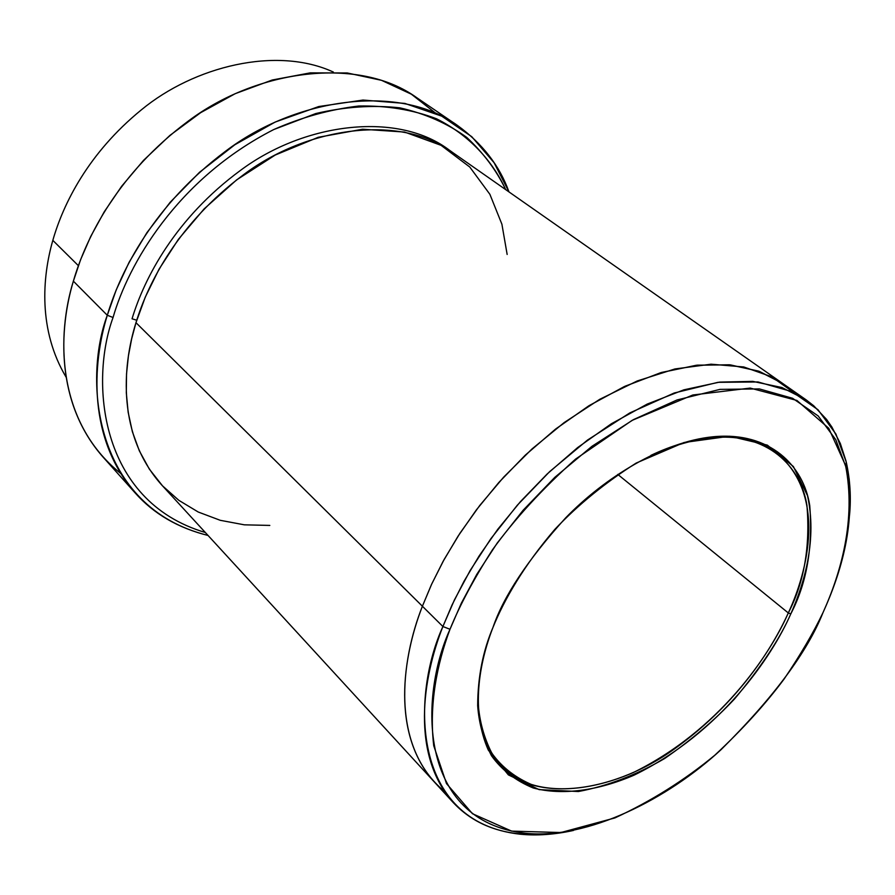 <?xml version="1.0" encoding="UTF-8"?>
<svg xmlns="http://www.w3.org/2000/svg" width="895" height="895" viewBox="0 0 895 895"><rect width="100%" height="100%" fill="white"/><g stroke="black" fill="none" stroke-linecap="round" stroke-linejoin="round"><path stroke-width="1.34" d="M650.911 455.365C671.574 445.542 691.667 439.613 711.201 437.577C767.507 432.072 800.947 466.306 806.966 505.597C810.311 546.834 804.09 582.623 788.305 612.952L790.788 613.914C806.731 583.294 813.04 547.158 809.729 505.518C803.699 465.836 770.002 431.233 713.136 436.771C662.434 441.683 604.192 477.975 565.528 518.004C527.737 559.822 503.561 596.271 493.011 627.339C504.209 599.706 523.62 565.853 554.945 529.258C578.192 504.69 605.288 482.629 636.2 463.062L684.071 442.499L729.705 436.223L767.317 445.117L793.384 466.53L807.503 495.662C817.034 538.7 805.019 581.963 790.788 613.914C779.981 638.605 761.276 666.898 734.683 698.794C714.781 720.083 691.443 739.975 664.683 758.49C636.255 775.048 607.492 786.056 578.383 791.527L539.126 789.625L508.371 774.891L488.357 750.189C470.815 710.641 478.914 663.531 493.011 627.339C482.931 650.978 477.818 677.067 477.661 705.596C478.937 723.406 483.524 740.098 491.444 755.671C501.636 769.935 515.565 780.708 533.252 787.992C562.194 795.666 598.151 790.732 634.197 775.092C720.486 732.826 771.904 656.986 790.788 613.914L788.305 612.952C807.402 572.073 827.606 494.499 776.155 452.657C745.043 431.099 703.302 432.005 650.911 455.365M120.556 473.343C55.568 421.243 56.844 334.137 73.368 281.153C58.902 329.293 55.401 402.537 102.623 456.584L135.223 493C87.9 438.818 92.129 364.377 107.288 315.275C82.933 380.364 94.109 507.342 208.043 535.456C177.926 527.927 153.66 513.775 135.223 493M205.335 532.503C98.539 500.92 89.981 380.297 113.061 317.49L107.288 315.275L73.368 281.153L107.288 315.275C120.724 270.133 154.455 204.563 225.238 151.468C295.697 97.734 399.416 83.257 457.3 125.322C482.439 143.603 499.656 165.799 508.975 191.91L494.107 162.745L471.754 136.689L441.75 116.16L404.864 103.417L362.978 100.05L318.754 106.539L275.168 122.056L234.826 144.766L199.529 172.287L170.173 202.27L146.858 232.745L129.115 262.269L116.205 289.935L107.288 315.275L113.061 317.49C89.981 380.297 98.539 500.92 205.335 532.503M782.733 383.474L759.463 371.425L730.387 364.88L697.306 365.149L661.662 372.409L625.135 386.192L589.402 405.469L555.873 428.862L525.566 454.906L499.097 482.192L476.643 509.557L458.095 536.116L443.148 561.299L431.39 584.715L422.395 606.228L431.368 584.782L443.07 561.422L457.96 536.329L476.42 509.837L498.772 482.55L525.119 455.331L555.269 429.331L588.653 405.927L624.262 386.595L660.689 372.7L696.288 365.261L729.38 364.78L758.535 371.089L782.733 383.474L452.646 152.497C400.994 113.933 307.265 126.486 243.328 174.894C179.101 222.732 148.335 281.947 135.973 322.681L442.902 626.522L450.006 629.274L461.339 603.196L476.811 574.333L497.195 543.075L523.116 510.262L554.833 477.326L591.998 446.281L633.436 419.632L677.023 399.964L719.983 389.381L759.329 388.911L792.567 398.275L818.187 415.962L835.796 439.714L845.954 467.123C857.734 520.633 840.315 574.5 823.076 612.448C840.852 573.091 856.302 519.603 845.518 465.344L828.736 428.269L796.908 400.445L750.211 388.083L692.819 394.997L632.094 420.381L575.586 459.09C542.068 489.106 514.334 519.38 492.418 549.877C473.791 579.02 459.65 605.49 450.006 629.274C436.894 664.303 428.94 705.025 433.739 745.748L446.493 783.584L472.482 813.723L511.638 831.119L560.919 832.529L614.943 817.918C651.236 801.126 684.541 780.205 714.837 755.19C742.391 729.492 765.493 704.085 784.165 678.958C800.466 654.849 813.443 632.675 823.076 612.448C807.379 652.041 773.381 697.776 721.079 749.652C667.748 798.933 587.881 839.756 525.242 833.256C417.674 821.174 419.207 696.634 450.006 629.274L442.902 626.522C411.588 695.214 410.481 822.002 520.14 834.207C536.877 835.852 554.654 834.599 573.46 830.448C520.61 840.897 480.548 831.6 453.262 802.591C410.682 754.776 422.474 678.164 442.902 626.522L422.395 606.228C402.437 657.422 391.216 733.576 433.997 781.603C391.216 733.576 402.426 657.422 422.395 606.228L135.973 322.681L145.236 297.207L159.041 269.205L178.396 239.334L204.149 208.882L236.627 179.884L275.246 155.025L318.206 137.304L362.531 129.227L404.596 132.057L441.09 145.337L469.774 167.029L489.878 194.293L501.905 224.22L507.152 254.46M66.118 377.187C38.261 330.49 42.132 277.618 52.827 240.363C42.132 277.618 38.261 330.49 66.118 377.187M136.734 320.22L132.046 318.788L136.734 320.22M450.342 150.919C399.528 111.014 305.217 122.022 240.475 170.397C175.498 218.145 144.408 277.875 132.046 318.788C144.408 277.875 175.498 218.145 240.475 170.397C305.217 122.022 399.528 111.014 450.342 150.919M617.785 474.417L788.305 612.952L617.785 474.417M78.38 265.67L52.827 240.363L78.38 265.67M269.809 525.421L244.346 524.828L220.259 520.308L198.254 512.029L178.877 500.361L162.51 485.84L149.331 469.103L139.329 450.811L132.359 431.636L128.13 412.125L126.307 392.76L126.531 373.909L128.432 355.83L131.688 338.724L135.973 322.681C121.933 367.23 117.614 435.63 161.559 484.81L453.262 802.591M505.686 189.606C492.429 160.764 469.349 135.19 436.424 118.744C412.819 109.761 386.908 105.52 358.694 106.013C329.919 109.459 301.626 117.29 273.825 129.518C176.27 179.302 127.929 265.278 113.061 317.49C127.929 265.278 176.27 179.302 273.825 129.518L315.79 113.542C344.732 106.773 372.734 104.86 399.774 107.825C425.393 113.654 447.713 123.521 466.754 137.427C483.501 153.034 496.468 170.43 505.686 189.606M444.412 791.37C390.007 746.072 400.714 660.868 422.395 606.228L431.782 583.887L444.133 559.498L459.952 533.252L479.686 505.563L503.661 477.147L531.932 449.01L564.219 422.541L599.728 399.315L637.195 380.979L674.942 368.953L711.066 364.198L743.756 366.961L771.613 376.761L793.787 392.525M442.902 626.522L452.076 604.886L464.002 581.314L479.127 555.952L497.866 529.169L520.521 501.547L547.181 473.97L577.644 447.578L611.33 423.782L647.208 404.081L683.858 389.84L719.614 382.109L752.784 381.382L781.939 387.535L806.071 399.808L813.7 405.759L826.622 419.486L831.925 427.105L840.327 443.495L845.988 460.97L849.187 479.026L850.25 497.251L849.523 515.296C851.234 497.542 850.138 479.754 846.222 461.954L835.896 433.997L817.985 409.72L791.907 391.607L758.054 381.964L717.98 382.322L674.203 393.006L629.756 412.953L587.523 440.049L549.619 471.654L517.299 505.216L490.896 538.656L470.155 570.507L454.414 599.941L442.902 626.522M806.071 399.808L782.733 383.485L758.535 371.101L729.38 364.78L696.288 365.272L660.689 372.7L624.262 386.595L588.653 405.927L555.269 429.331L525.119 455.331L498.772 482.55L476.42 509.837L457.96 536.329L443.081 561.422L431.368 584.782L422.395 606.228M333.387 72.07C276.533 45.846 194.103 66.297 141.376 109.839C88.169 153.213 63.232 203.903 52.827 240.363C63.232 203.903 88.169 153.213 141.376 109.839C194.103 66.297 276.533 45.846 333.387 72.07M457.3 125.322L416.902 97.79C359.108 55.87 256.887 69.206 187.984 121.306C118.755 172.802 86.189 236.884 73.368 281.153L80.595 259.684L90.697 236.493L104.223 211.835L121.698 186.205L143.524 160.373L169.916 135.402L200.681 112.658L235.184 93.684L272.259 80.002L310.274 72.864L347.316 72.976L381.527 80.326L411.376 94.21L435.876 113.363M487.898 641.469C475.122 680.066 470.748 733.184 501.703 765.975C535.523 804.157 616.778 792.12 677.515 746.687C738.386 701.971 772.105 648.662 788.305 612.952C769.633 655.632 718.696 730.779 633.201 772.598C597.491 788.059 561.87 792.903 533.219 785.251C515.71 778.012 501.916 767.328 491.836 753.176C484.005 737.749 479.463 721.213 478.21 703.582C478.019 681.621 481.253 660.924 487.898 641.469M711.201 437.577L713.136 436.771M525.242 833.256L520.14 834.207M845.954 467.123L846.222 461.954M478.21 703.582L477.661 705.596"/></g></svg>
